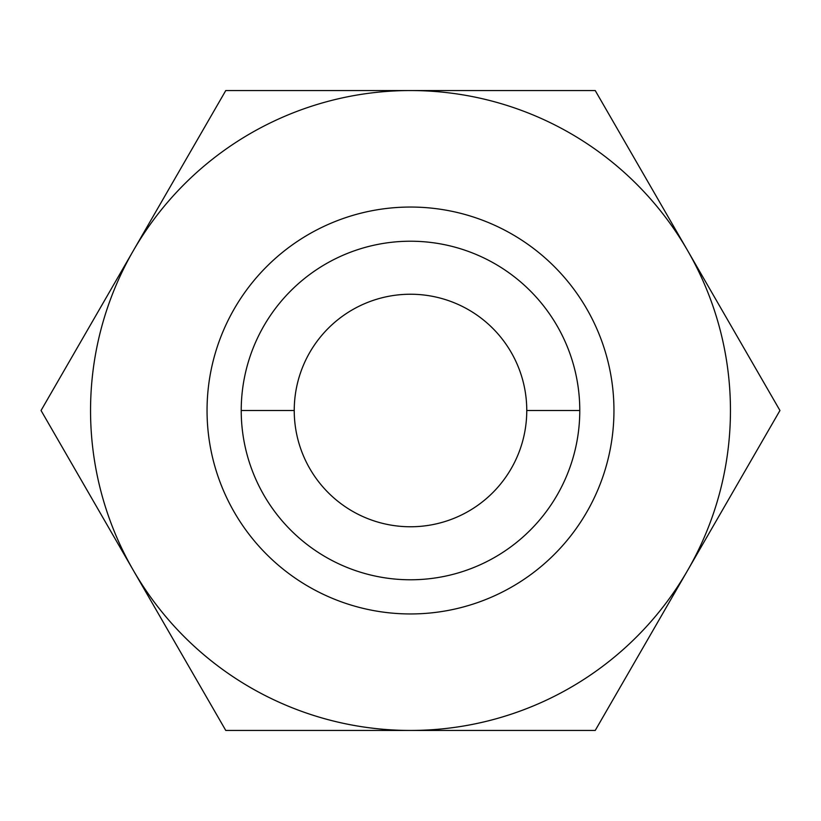 <?xml version="1.0" encoding="UTF-8"?>
<svg xmlns="http://www.w3.org/2000/svg" width="821" height="821" viewBox="0 0 821 821"><rect width="100%" height="100%" fill="white"/><g stroke="black" fill="none" stroke-linecap="round" stroke-linejoin="round"><path stroke-width="1.23" d="M294.236 410.5A116.264 116.264 0 0 0 410.5 526.764A116.264 116.264 0 0 0 526.764 410.5A116.264 116.264 0 0 0 410.5 294.236A116.264 116.264 0 0 0 294.236 410.5A116.264 116.264 0 0 1 410.5 294.236A116.264 116.264 0 0 1 526.764 410.5L579.78 410.5L526.764 410.5A116.264 116.264 0 0 1 410.5 526.764A116.264 116.264 0 0 1 294.236 410.5L241.22 410.5L294.236 410.5M241.22 410.5A169.28 169.28 0 0 0 410.5 579.78A169.28 169.28 0 0 0 579.78 410.5A169.28 169.28 0 0 1 410.5 579.78A169.28 169.28 0 0 1 241.22 410.5A169.28 169.28 0 0 1 410.5 241.22A169.28 169.28 0 0 1 579.78 410.5A169.28 169.28 0 0 0 410.5 241.22A169.28 169.28 0 0 0 241.22 410.5M687.588 570.472A319.954 319.954 0 0 0 410.5 90.546A319.954 319.954 0 0 0 133.413 570.472A319.954 319.954 0 0 0 687.588 570.472A319.954 319.954 0 0 0 410.5 90.546A319.954 319.954 0 0 0 133.413 570.472L41.05 410.5L225.775 90.546L595.225 90.546L779.95 410.5L595.225 730.454L225.775 730.454L133.413 570.472A319.954 319.954 0 0 0 410.5 730.454L225.775 730.454L41.05 410.5L225.775 90.546L595.225 90.546L779.95 410.5L595.225 730.454L410.5 730.454A319.954 319.954 0 0 0 687.588 570.472M207.046 410.5A203.454 203.454 0 0 0 410.5 613.954A203.454 203.454 0 0 0 613.954 410.5A203.454 203.454 0 0 0 410.5 207.046A203.454 203.454 0 0 0 207.046 410.5"/></g></svg>
